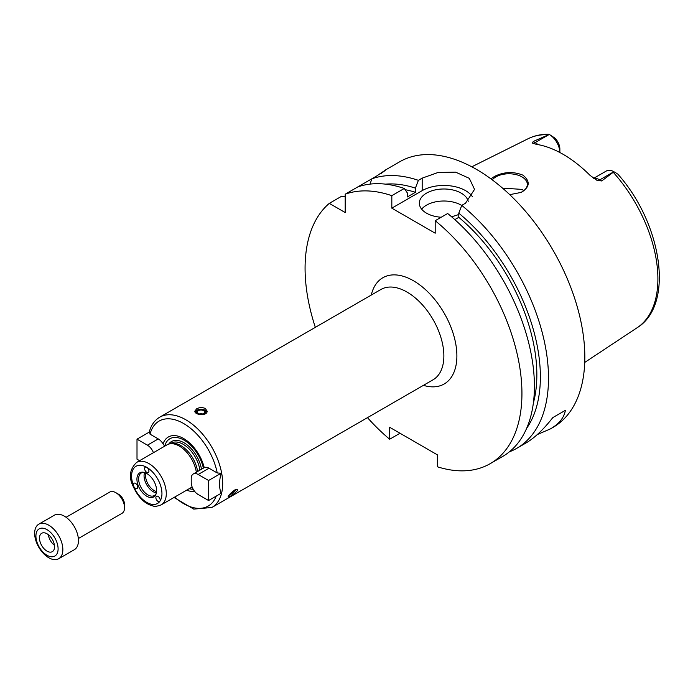 <?xml version="1.0" encoding="UTF-8"?>
<svg xmlns="http://www.w3.org/2000/svg" width="693" height="693" viewBox="0 0 693 693"><rect width="100%" height="100%" fill="white"/><g stroke="black" fill="none" stroke-linecap="round" stroke-linejoin="round"><path stroke-width="1.04" d="M149.567 431.921L150.034 434.173L158.264 438.92A9.815 5.665 60 0 1 163.037 443.866L164.691 446.11A9.815 5.665 60 0 1 164.717 446.171M139.579 460.689L137.006 459.199L137.006 439.171L147.418 445.175A9.815 5.665 60 0 1 153.439 452.685M137.006 439.171L149.255 432.103M189.206 488.695A28.378 16.389 -120 0 0 193.208 489.241M203.37 468.147A28.378 16.389 -120 0 0 183.94 440.09A28.378 16.389 -120 0 0 164.691 446.11M186.703 490.142A30.665 17.706 -120 0 0 194.75 491.502M193.26 473.995L204.236 467.654A9.815 5.665 60 0 1 209.009 468.217L217.23 472.964L221.136 473.232C219.049 481.115 219.049 487.794 221.136 493.269L208.576 500.519L198.163 494.507A9.815 5.665 60 0 1 191.225 482.493L191.225 478.482A9.815 5.665 60 0 1 193.26 473.995A9.815 5.665 60 0 1 198.163 474.48L208.576 480.483L208.576 500.519M221.136 473.232L208.576 480.483M234.858 489.925L237.612 489.345L237.249 490.783C233.333 494.568 230.275 496.656 228.058 497.028C228.378 495.417 230.648 493.052 234.858 489.925M196.647 408.792C199.541 407.319 202.425 407.224 205.319 408.498L207.12 411.148C207.493 416.216 194.473 415.211 194.854 411.148L196.647 408.792M229.045 495.2L229.011 495.2A4.539 0.962 141.2 0 0 229.045 495.2A4.539 0.962 141.2 0 0 232.259 493.373A4.539 0.962 141.2 0 0 235.317 490.427A4.539 0.962 141.2 0 0 235.611 489.925A4.539 0.962 141.2 0 0 235.681 489.501M229.53 494.577A3.543 0.745 141.2 0 0 232.025 493.286A3.543 0.745 141.2 0 0 234.606 490.835A3.543 0.745 141.2 0 0 234.866 490.064A3.543 0.745 141.2 0 0 234.736 489.994M206.956 412.014A6.133 3.543 0 0 0 205.319 410.325A6.133 3.543 0 0 0 199.359 409.416A6.133 3.543 0 0 0 195.045 411.945M201.195 414.691A4.539 2.625 0 0 0 205.215 413.019A4.539 2.625 0 0 0 204.192 410.221A4.539 2.625 0 0 0 197.444 410.438A4.539 2.625 0 0 0 198.544 414.284M203.491 410.628A3.543 2.044 0 0 0 199.627 410.187A3.543 2.044 0 0 0 197.444 412.075A3.543 2.044 0 0 0 200.987 414.119A3.543 2.044 0 0 0 204.522 412.075A3.543 2.044 0 0 0 203.491 410.628M202.382 413.955A3.543 2.044 0 0 0 199.584 413.955M204.236 467.654A30.665 17.706 -120 0 0 183.636 438.539A30.665 17.706 -120 0 0 163.037 443.866M197.592 471.491A23.926 13.808 -120 0 0 171.44 443.503L169.577 443.884A24.532 14.163 -120 0 0 167.03 444.837L136.668 462.37C129.825 469.014 128.577 476.862 132.935 485.897C138.124 497.453 144.95 504.175 153.404 506.072C154.348 506.756 156.956 506.358 161.2 504.868A24.532 14.163 -120 0 0 166.285 493.633A24.532 14.163 -120 0 0 155.578 468.944A24.532 14.163 -120 0 0 136.668 462.37M196.344 472.21A24.532 14.163 -120 0 0 169.577 443.884M161.2 504.868L191.563 487.335A24.532 14.163 -120 0 0 192.134 486.98M133.619 486.044A3.067 1.767 60 0 1 133.966 483.22A3.067 1.767 60 0 1 137.032 484.987A3.067 1.767 60 0 1 137.032 488.53A3.067 1.767 60 0 1 133.619 486.044A21.466 12.396 -120 0 0 159.918 501.221A3.067 1.767 60 0 1 159.572 501.541A3.067 1.767 60 0 1 156.505 499.774A3.067 1.767 60 0 1 156.505 496.231A3.067 1.767 60 0 1 159.355 497.661A3.067 1.767 60 0 1 159.918 501.221A21.466 12.396 -120 0 0 146.769 467.342A3.067 1.767 60 0 1 148.77 470.045A3.067 1.767 60 0 1 148.302 472.496A3.067 1.767 60 0 1 145.235 470.729A3.067 1.767 60 0 1 145.235 467.186A3.067 1.767 60 0 1 146.769 467.342A21.466 12.396 -120 0 0 133.619 486.044M156.609 490.549A13.921 8.039 -120 0 0 143.26 472.228A13.921 8.039 -120 0 0 139.804 488.886A13.921 8.039 -120 0 0 155.96 494.23A13.921 8.039 -120 0 0 156.609 490.549M143.927 472.349A13.037 7.528 -120 0 0 141.337 472.955A13.037 7.528 -120 0 0 141.337 488.002A13.037 7.528 -120 0 0 154.366 495.53A13.037 7.528 -120 0 0 156.194 493.589M144.594 472.531A13.037 7.528 -120 0 0 146.76 484.875A13.037 7.528 -120 0 0 156.367 492.922M145.868 473.033A12.266 7.086 -120 0 0 148.077 484.112A12.266 7.086 -120 0 0 156.566 491.571M367.472 417.645A153.344 88.531 -120 0 0 389.657 439.232L389.657 427.278L437.361 454.825L437.361 466.779A153.344 88.531 -120 0 0 490.185 463.669A153.344 88.531 -120 0 0 517.35 354.773A153.344 88.531 -120 0 0 435.195 220.712L435.195 233.203L391.822 208.169L391.822 195.669A153.344 88.531 -120 0 0 345.201 194.196L345.201 212.552L329.305 203.37A153.344 88.531 -120 0 0 315.332 327.347M391.822 195.669L404.296 188.47A153.344 88.531 -120 0 0 357.675 186.989L371.76 178.855L370.105 184.104M329.305 203.37L341.779 196.171L345.201 196.925M381.956 172.756L385.325 170.131M381.349 173.319C388.193 168.286 386.529 169.248 376.342 176.213L371.76 178.855A153.344 88.531 -120 0 1 418.381 180.336L422.184 178.144L437.985 172.496L455.596 172.141L469.326 178.352L474.54 189.388L465.557 203.179L461.755 205.379L458.783 213.175L458.783 217.333L454.825 219.62M357.675 186.989L345.201 194.196M400.008 433.255L389.657 439.232M404.296 188.47L407.276 192.827L407.276 196.994L415.41 192.299A141.077 81.453 -120 0 0 405.128 189.683M415.41 192.299L415.41 188.132A146.05 84.321 -120 0 0 385.594 184.147M509.372 451.836A153.344 88.531 -120 0 0 516.744 448.336A153.344 88.531 -120 0 0 548.501 378.135A153.344 88.531 -120 0 0 461.755 205.379M516.744 448.336L525.744 443.139C534.424 438.089 543.451 429.565 552.823 417.584L565.401 410.325C564.076 417.662 559.104 423.839 550.467 428.863L553.075 427.356A153.344 88.531 -120 0 0 584.831 357.164A153.344 88.531 -120 0 0 517.896 202.841A153.344 88.531 -120 0 0 399.731 161.755L385.091 170.209M550.467 428.863L537.283 434.572M565.401 410.325L552.823 417.584M415.41 188.132L418.381 180.336M472.427 196.708A30.665 17.706 0 0 0 422.184 190.636L391.822 208.169M441.207 217.238A24.532 14.163 180 0 1 426.524 213.175A24.532 14.163 180 0 1 419.334 203.153A24.532 14.163 180 0 1 442.333 189.016A24.532 14.163 180 0 1 468.208 201.377M458.783 214.406A24.532 14.163 180 0 1 451.42 216.632M461.72 205.457A24.532 14.163 0 0 0 421.656 209.165M490.185 463.669L502.659 456.462A153.344 88.531 -120 0 0 529.824 347.574A153.344 88.531 -120 0 0 447.669 213.505L435.195 220.712M523.787 190.67L521.942 189.388L502.529 188.124M520.746 192.55A18.399 10.62 0 0 0 527.33 184.407A18.399 10.62 0 0 0 521.942 176.888A18.399 10.62 0 0 0 492.281 179.877M490.869 178.829L494.715 176.308C504.054 171.751 513.478 171.379 522.99 175.19C530.526 181.462 529.85 187.214 520.971 192.446L509.727 194.655M616.865 173.449L613.937 171.751L601.689 180.96L599.774 179.859A14.969 8.645 -120 0 0 595.971 178.473A14.969 8.645 -120 0 0 593.944 178.508M533.281 141.467L549.289 134.433A14.969 8.645 -120 0 1 559.866 152.512L559.866 149.004A10.369 5.986 60 0 0 554.729 137.959L549.289 134.433L535.195 142.567L533.281 141.467L532.354 142.983L536.217 144.309A110.412 63.747 -120 0 1 590.072 175.407L596.933 180.275L601.689 180.96M596.413 179.998L596.933 180.275A6.133 3.543 120 0 0 599.774 179.859L613.868 171.717A14.969 8.645 -120 0 0 606.384 170.98L593.658 178.326M537.976 144.612A14.969 8.645 -120 0 0 535.195 142.567A6.133 3.543 -60 0 1 532.354 142.983L532.657 143.2M549.22 134.399L549.012 134.277C541.441 134.104 534.468 135.594 528.092 138.739L471.786 166.805M526.611 428.404A146.05 84.321 -120 0 0 458.783 213.175M533.376 402.979A141.077 81.453 -120 0 0 458.783 217.333M58.714 558.723L74.324 549.714A19.932 11.512 -120 0 0 78.456 540.583A19.932 11.512 -120 0 0 69.75 520.521A19.932 11.512 -120 0 0 54.392 515.185L38.782 524.194A19.932 11.512 -120 0 0 38.782 547.219A19.932 11.512 -120 0 0 58.714 558.723A19.932 11.512 -120 0 0 62.846 549.601A19.932 11.512 -120 0 0 54.141 529.539A19.932 11.512 -120 0 0 38.782 524.194M58.099 548.865A15.688 9.052 -120 0 0 41.467 528.17A15.688 9.052 -120 0 0 41.467 550.355A15.688 9.052 -120 0 0 58.099 548.865M54.522 546.803A10.62 6.133 -120 0 0 49.887 536.105A10.62 6.133 -120 0 0 41.701 533.264A10.62 6.133 -120 0 0 41.701 545.53A10.62 6.133 -120 0 0 52.321 551.663A10.62 6.133 -120 0 0 54.522 546.803M48.285 534.649A10.62 6.133 -120 0 0 54.418 545.27M78.352 538.53L122.003 513.331A12.266 7.086 -120 0 0 124.541 507.718L124.541 504.591A8.437 4.868 -120 0 0 118.572 494.256L115.87 492.697A12.266 7.086 -120 0 0 109.728 492.082L66.086 517.29M124.541 507.718A12.266 7.086 -120 0 0 115.87 492.697M147.418 445.175L158.264 438.92M201.481 469.239A25.147 14.518 -120 0 0 186.954 444.741A25.147 14.518 -120 0 0 168.72 444.1M174.03 497.461L193.754 509.112L211.876 507.484A52.14 30.102 -120 0 0 222.67 483.619A52.14 30.102 -120 0 0 199.913 431.15A52.14 30.102 -120 0 0 159.737 417.177C154.374 420.408 150.831 425.554 149.125 432.614M217.23 472.964A49.073 28.335 -120 0 0 183.636 423.518A49.073 28.335 -120 0 0 150.034 434.173M174.653 497.098A49.073 28.335 -120 0 0 216.251 496.084M198.163 474.48L209.009 468.217M211.876 507.484L433.073 379.773A52.14 30.102 -120 0 0 443.866 355.907A52.14 30.102 -120 0 0 421.11 303.439A52.14 30.102 -120 0 0 380.933 289.475L159.737 417.177M423.423 385.343A61.339 35.412 -120 0 0 456.886 355.907A61.339 35.412 -120 0 0 418.503 284A61.339 35.412 -120 0 0 371.283 295.045M199.879 470.166A23.926 13.808 -120 0 0 188.331 448.18A23.926 13.808 -120 0 0 171.24 443.122L170.097 443.78M422.184 190.636L422.184 178.144M617.593 173.874C661.78 223.007 674.93 304.556 637.188 327.702A109.165 63.028 -120 0 0 657.9 278.898A109.165 63.028 -120 0 0 613.383 172.436M548.042 134.711A109.165 63.028 -120 0 0 528.092 138.739M235.611 489.925L235.819 489.44M637.188 327.702L584.736 362.43"/></g></svg>
